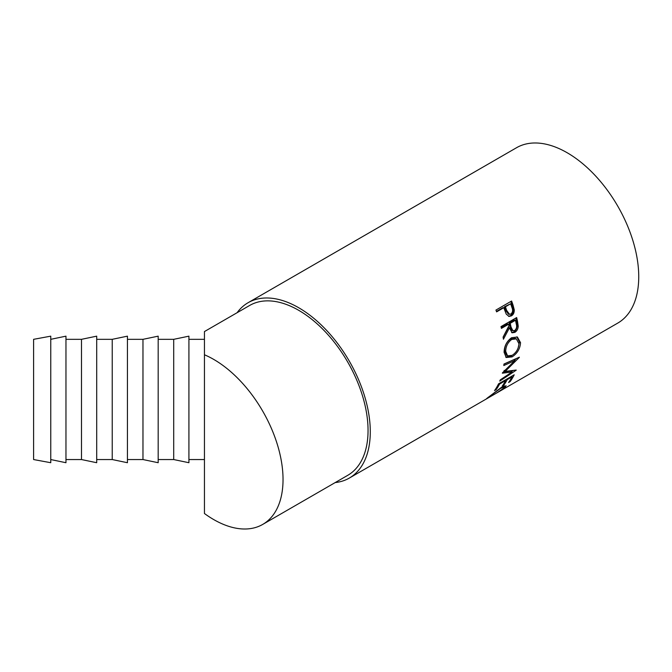 <?xml version="1.0" encoding="UTF-8"?>
<svg xmlns="http://www.w3.org/2000/svg" width="672" height="672" viewBox="0 0 672 672"><rect width="100%" height="100%" fill="white"/><g stroke="black" fill="none" stroke-linecap="round" stroke-linejoin="round"><path stroke-width="1.01" d="M33.6 339.326L33.6 459.547L50.761 462.714L50.761 336.16L33.6 339.326M50.761 339.326L65.965 336.16L65.965 462.714L50.761 459.547M81.497 339.326L81.497 459.547L96.701 462.714L96.701 336.16L81.497 339.326L65.965 339.326M112.232 339.326L112.232 459.547L127.436 462.714L127.436 336.16L112.232 339.326L96.701 339.326M142.968 339.326L142.968 459.547L158.18 462.714L158.18 336.16L142.968 339.326L127.436 339.326M173.712 339.326L173.712 459.547L188.916 462.714L188.916 336.16L173.712 339.326L158.18 339.326M262.727 524.412A98.078 56.624 60 0 1 213.688 519.557A98.078 56.624 60 0 1 204.448 513.509L204.448 354.774A98.078 56.624 60 0 1 213.688 359.394A98.078 56.624 60 0 1 277.754 445.822A98.078 56.624 60 0 1 262.727 524.412L347.735 475.331A98.078 56.624 60 0 0 362.771 396.74A98.078 56.624 60 0 0 298.696 310.313A98.078 56.624 60 0 0 249.656 305.458L204.448 331.565L204.448 354.774L204.448 339.326L188.916 339.326M511.602 301.022A101.245 58.456 60 0 1 513.005 304.987L514.24 309.716C514.382 312.572 513.425 314.622 511.392 315.865L509.074 316.436L506.251 314.143L504.328 309.145A101.245 58.456 60 0 0 503.824 307.7L496.6 311.875A101.245 58.456 60 0 0 495.944 310.061L511.602 301.022M516.659 317.554A101.245 58.456 60 0 1 517.558 321.544L518.213 326.138C518.07 328.978 516.953 331.052 514.861 332.363L512.123 332.808L509.426 327.869L503.429 339.234A101.245 58.456 60 0 0 503.101 337.084L508.973 325.668A101.245 58.456 60 0 0 508.645 324.215L501.421 328.39A101.245 58.456 60 0 0 500.993 326.6L516.659 317.554M520.548 342.678C520.12 348.776 517.297 353.514 512.072 356.891L506.234 357.504L504.092 352.33C504.235 346.122 506.722 341.258 511.568 337.722L517.415 337.025L520.548 342.678L519.431 342.065L518.12 348.02M502.421 372.876A101.245 58.456 60 0 1 502.345 373.187L512.014 372.019L500.254 379.873A101.245 58.456 60 0 1 499.758 381.116L516.138 370.238A101.245 58.456 60 0 0 516.205 370.054L505.193 371.398L519.322 357.403A101.245 58.456 60 0 0 519.355 357.193L503.975 364.031A101.245 58.456 60 0 1 503.79 365.543L514.853 360.595L502.421 372.876M514.198 374.8A101.245 58.456 60 0 1 510.174 381.553L508.57 382.486A101.245 58.456 60 0 0 512.022 376.883L507.2 379.663A101.245 58.456 60 0 1 503.756 385.266L502.144 386.19A101.245 58.456 60 0 0 505.596 380.587L499.573 384.065A101.245 58.456 60 0 1 496.121 389.668L494.516 390.592A101.245 58.456 60 0 0 498.54 383.846L514.198 374.8M486.788 398.446L501.388 387.391L506.134 385.745L504.622 387.769L496.717 392.935L503.076 388.651L504.302 386.996L500.522 388.382L486.377 398.874M488.116 397.312L488.687 397.572M237.098 312.707A101.245 58.456 60 0 1 248.077 302.719A101.245 58.456 60 0 1 298.696 307.734A101.245 58.456 60 0 1 364.837 396.95A101.245 58.456 60 0 1 349.314 478.078A101.245 58.456 60 0 1 335.177 482.58M248.077 302.719L516.533 147.722A101.245 58.456 60 0 1 567.16 152.737A101.245 58.456 60 0 1 633.293 241.954A101.245 58.456 60 0 1 617.778 323.081L349.314 478.078M504.353 385.921L503.857 386.366M504.622 387.769L504.302 387.282M510.174 381.553L509.662 380.906M512.022 376.883L511.535 376.345M507.2 379.663L506.713 379.126M503.756 385.266L503.236 384.619M505.596 380.587L505.109 380.05M499.573 384.065L499.086 383.527M496.121 389.668L495.608 389.021M503.966 364.148L513.752 359.755L514.853 360.595M503.32 372.011L510.955 370.994L512.014 372.019M513.148 370.482L511.535 371.557M504.109 370.457L505.193 371.398M516.23 358.588L514.5 360.326M512.072 356.891L510.955 356.126L505.688 357.084M516.86 336.823L519.431 342.065M512.24 355.295L510.955 356.126M516.34 338.89L515.264 338.394L510.644 338.948C506.713 341.83 504.689 345.752 504.58 350.725L506.419 355.144L507.57 355.866L512.182 355.328C516.365 352.54 518.616 348.659 518.944 343.686L516.34 338.89L511.753 339.436C507.822 342.325 505.806 346.29 505.697 351.338L507.57 355.866M510.644 338.948L511.753 339.436M504.58 350.725L505.697 351.338M515.768 318.066A99.658 57.54 60 0 1 516.482 321.266L517.121 325.794C516.97 328.591 515.852 330.649 513.761 331.96L511.594 332.539M518.213 326.138L517.121 325.794M514.861 332.363L513.761 331.96M509.426 327.869L508.343 327.566L503.143 337.344M508.645 324.215L507.578 323.971L501.245 327.634M515.474 320.275L514.399 320.032L509.183 323.047L509.93 326.642L511.837 330.473L514.601 330.616C516.541 328.885 517.096 326.676 516.264 323.996A101.245 58.456 60 0 0 515.474 320.275L510.25 323.291L511.006 326.936L512.954 330.851M510.25 323.291L509.183 323.047M510.779 301.493A99.658 57.54 60 0 1 511.997 304.962L513.215 309.632C513.341 312.446 512.383 314.471 510.342 315.714L508.544 316.319M514.24 309.716L513.215 309.632M511.392 315.865L510.342 315.714M503.824 307.7L502.832 307.717L496.432 311.413M510.653 303.761L504.437 306.793L505.588 310.296L508.494 314.261L510.88 314.068C512.744 312.362 513.089 310.153 511.913 307.457A101.245 58.456 60 0 0 510.653 303.761L505.436 306.776L506.604 310.33L509.552 314.378M506.604 310.33L505.588 310.296M505.436 306.776L504.437 306.793M517.558 321.544L516.482 321.266M511.006 326.936L509.93 326.642M513.005 304.987L511.997 304.962M503.395 385.728L504.302 386.996M188.916 459.547L204.448 459.547M158.18 459.547L173.712 459.547M127.436 459.547L142.968 459.547M96.701 459.547L112.232 459.547M65.965 459.547L81.497 459.547"/></g></svg>
